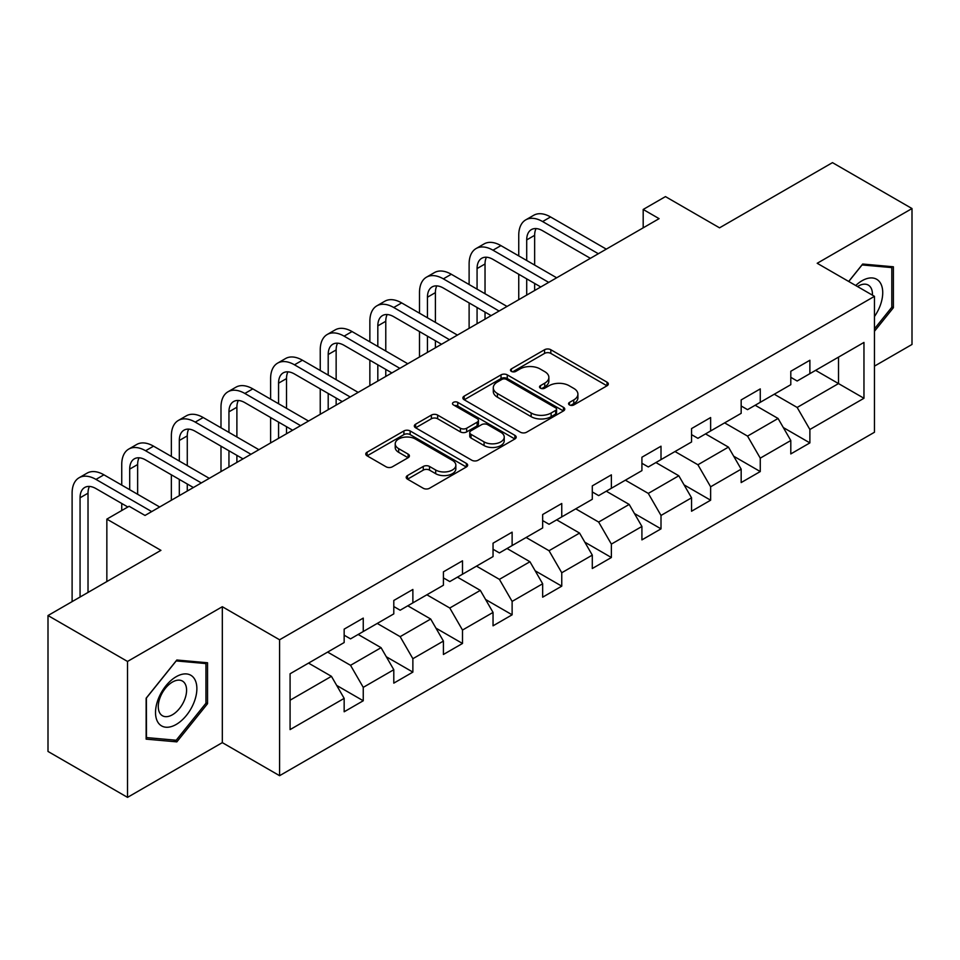 <?xml version="1.0" encoding="UTF-8"?>
<svg xmlns="http://www.w3.org/2000/svg" width="960" height="960" viewBox="0 0 960 960"><rect width="100%" height="100%" fill="white"/><g stroke="black" fill="none" stroke-linecap="round" stroke-linejoin="round"><path stroke-width="1.44" d="M569.484 404.94A3.096 1.788 0 0 0 573.852 404.94L607.032 385.776A4.416 2.544 0 0 0 608.316 383.976A4.416 2.544 0 0 0 607.032 382.176L550.824 349.728A4.416 2.544 0 0 0 544.572 349.728L511.404 368.88A3.096 1.788 0 0 0 510.492 370.14A3.096 1.788 0 0 0 511.404 371.4A3.096 1.788 0 0 0 515.772 371.4L520.068 368.928A14.136 8.16 0 0 1 540.048 368.928L544.728 371.628A14.136 8.16 0 0 1 548.868 377.4A14.136 8.16 0 0 1 544.728 383.172L540.444 385.644A3.096 1.788 0 0 0 539.532 386.904A3.096 1.788 0 0 0 540.444 388.164A3.096 1.788 0 0 0 544.812 388.164L549.108 385.692A14.136 8.16 0 0 1 569.088 385.692L573.768 388.392A14.136 8.16 0 0 1 577.908 394.164A14.136 8.16 0 0 1 573.768 399.936L569.484 402.408A3.096 1.788 0 0 0 568.572 403.668A3.096 1.788 0 0 0 569.484 404.94L569.484 402.408M407.496 475.56A4.416 2.544 0 0 0 406.212 477.36A4.416 2.544 0 0 0 407.496 479.16L423.264 488.268A4.416 2.544 0 0 0 429.516 488.268L466.356 466.992A4.416 2.544 0 0 0 467.652 465.192A4.416 2.544 0 0 0 466.356 463.392L410.148 430.944A4.416 2.544 0 0 0 403.908 430.944L367.068 452.208A4.416 2.544 0 0 0 365.772 454.02A4.416 2.544 0 0 0 367.068 455.82L386.112 466.812A4.416 2.544 0 0 0 392.352 466.812L408.12 457.716A4.416 2.544 0 0 0 409.416 455.904A4.416 2.544 0 0 0 408.12 454.104L398.676 448.656A11.808 6.816 0 0 1 395.22 443.832A11.808 6.816 0 0 1 402.516 437.532A11.808 6.816 0 0 1 415.38 439.008L452.388 460.368A11.808 6.816 0 0 1 455.844 465.192A11.808 6.816 0 0 1 448.548 471.492A11.808 6.816 0 0 1 435.684 470.016L429.516 466.452A4.416 2.544 0 0 0 423.264 466.452L407.496 475.56L407.496 479.16M874.464 366.132L912 344.46L912 208.548L832.476 162.636L719.544 227.832L665.46 196.608L643.188 209.46L659.1 218.652L145.02 515.448L129.12 506.268L106.848 519.12L106.848 581.568M127.524 661.452L127.524 797.364L222.324 742.632L222.324 606.72L127.524 661.452L48 615.54L160.932 550.344L106.848 519.12M222.324 606.72L279.588 639.78L874.464 296.34L874.464 432.252L279.588 775.692L279.588 639.78M912 208.548L817.2 263.28L874.464 296.34M520.38 432.204A4.416 2.544 0 0 0 526.62 432.204L563.472 410.928A4.416 2.544 0 0 0 564.768 409.128A4.416 2.544 0 0 0 563.472 407.328L507.264 374.868A4.416 2.544 0 0 0 501.024 374.868L464.172 396.144A4.416 2.544 0 0 0 462.876 397.944A4.416 2.544 0 0 0 464.172 399.756L520.38 432.204M454.632 405.6A3.096 1.788 0 0 1 457.776 406.044L457.776 402.36L514.908 435.36A4.416 2.544 0 0 1 516.204 437.16A4.416 2.544 0 0 1 514.908 438.96L478.068 460.236A4.416 2.544 0 0 1 471.828 460.236L415.62 427.788L415.62 424.176A4.416 2.544 0 0 0 414.324 425.976A4.416 2.544 0 0 0 415.62 427.788M415.62 424.176L431.388 415.08A4.416 2.544 0 0 1 437.628 415.08L460.428 428.232A4.416 2.544 0 0 0 466.668 428.232L477.132 422.196A4.416 2.544 0 0 0 478.428 420.396A4.416 2.544 0 0 0 477.132 418.596L453.396 404.892A3.096 1.788 0 0 1 452.496 403.632A3.096 1.788 0 0 1 454.404 401.976A3.096 1.788 0 0 1 457.776 402.36M127.524 797.364L48 751.452L48 615.54M336.684 685.428L363.252 700.764L363.252 687.36L393.792 669.72L393.792 683.136L412.872 672.108L412.872 658.704L443.412 641.076L443.412 654.48L462.504 643.464L462.504 630.048L493.044 612.42L493.044 625.824L512.124 614.808L512.124 601.404L542.664 583.764L542.664 597.18L561.756 586.152L561.756 572.748L592.296 555.12L592.296 568.524L611.376 557.508L611.376 544.104L641.916 526.464L641.916 539.88L661.008 528.852L661.008 515.448L691.548 497.82L691.548 511.224L710.628 500.208L710.628 486.792L741.168 469.164L741.168 482.568L760.26 471.552L760.26 458.148L790.8 440.508L790.8 453.924L809.88 442.896L809.88 429.492L863.964 398.268L863.964 342.432L838.512 357.132L838.512 383.58L863.964 398.268M363.252 700.764L344.16 711.78L344.16 698.376L290.088 729.6L290.088 673.764L344.16 642.54L344.16 629.136L363.252 618.108L363.252 631.524L393.792 613.884L393.792 600.48L412.872 589.464L412.872 602.868L443.412 585.24L443.412 571.836L462.504 560.808L462.504 574.224L493.044 556.584L493.044 543.18L512.124 532.164L512.124 545.568L542.664 527.94L542.664 514.524L561.756 503.508L561.756 516.912L592.296 499.284L592.296 485.88L611.376 474.852L611.376 488.268L641.916 470.628L641.916 457.224L661.008 446.208L661.008 459.612L691.548 441.984L691.548 428.58L710.628 417.552L710.628 430.956L741.168 413.328L741.168 399.924L760.26 388.908L760.26 402.312L790.8 384.684L790.8 371.268L809.88 360.252L809.88 373.656L863.964 342.432M358.164 634.464L381.072 647.688L350.532 665.316L327.624 652.092M344.16 635.196L350.532 638.868L363.252 631.524M350.532 665.316L363.252 687.36M381.072 647.688L393.792 669.72M407.784 605.808L430.692 619.032L400.152 636.66L377.244 623.436M393.792 606.54L400.152 610.212L412.872 602.868M400.152 636.66L412.872 658.704M430.692 619.032L443.412 641.076M457.416 577.152L480.324 590.376L449.784 608.016L426.876 594.792M443.412 577.896L449.784 581.568L462.504 574.224M449.784 608.016L462.504 630.048M480.324 590.376L493.044 612.42M507.036 548.508L529.944 561.732L499.404 579.36L476.496 566.136M493.044 549.24L499.404 552.912L512.124 545.568M499.404 579.36L512.124 601.404M529.944 561.732L542.664 583.764M556.668 519.852L579.564 533.076L549.036 550.716L526.128 537.492M542.664 520.584L549.036 524.268L561.756 516.912M549.036 550.716L561.756 572.748M579.564 533.076L592.296 555.12M606.288 491.208L629.196 504.432L598.656 522.06L575.748 508.836M592.296 491.94L598.656 495.612L611.376 488.268M598.656 522.06L611.376 544.104M629.196 504.432L641.916 526.464M655.92 462.552L678.816 475.776L648.288 493.404L625.38 480.18M641.916 463.284L648.288 466.956L661.008 459.612M648.288 493.404L661.008 515.448M678.816 475.776L691.548 497.82M705.54 433.896L728.448 447.12L697.908 464.76L675 451.536M691.548 434.64L697.908 438.312L710.628 430.956M697.908 464.76L710.628 486.792M728.448 447.12L741.168 469.164M755.172 405.252L778.068 418.476L747.54 436.104L724.632 422.88M741.168 405.984L747.54 409.656L760.26 402.312M747.54 436.104L760.26 458.148M778.068 418.476L790.8 440.508M815.616 370.356L838.512 383.58L797.16 407.448L774.252 394.224M790.8 377.328L797.16 381.012L809.88 373.656M797.16 407.448L809.88 429.492M222.324 742.632L279.588 775.692M643.188 209.46L643.188 227.832M290.088 700.212L331.44 676.332L308.532 663.108M331.44 676.332L344.16 698.376M783.324 427.56L809.88 442.896M733.692 456.216L760.26 471.552M684.072 484.872L710.628 500.208M634.44 513.516L661.008 528.852M584.82 542.172L611.376 557.508M535.188 570.816L561.756 586.152M485.568 599.472L512.124 614.808M435.936 628.128L462.504 643.464M386.316 656.772L412.872 672.108M874.464 331.26L893.388 307.716L893.388 266.784L862.692 264.036L848.688 281.46M146.136 739.14L176.832 741.876L207.54 703.692L207.54 662.76L176.832 660.012L146.136 698.208L146.136 739.14M891.804 306.792L893.388 307.716M205.944 702.768L207.54 703.692M173.592 740.004L176.832 741.876M570.72 405.372L573.768 403.608A14.136 8.16 0 0 0 577.908 397.836L577.908 394.164M548.868 377.4L548.868 381.072A14.136 8.16 0 0 1 544.728 386.844L541.68 388.608M606.972 385.812L550.824 353.4A4.416 2.544 0 0 0 544.572 353.4L512.64 371.844M563.412 410.964L507.264 378.552A4.416 2.544 0 0 0 501.024 378.552L464.232 399.78M555.66 410.388A3.096 1.788 0 0 0 556.572 409.128A3.096 1.788 0 0 0 555.66 407.868L506.328 379.38A3.096 1.788 0 0 0 501.96 379.38L497.424 381.996A14.136 8.16 0 0 0 493.284 387.768A14.136 8.16 0 0 0 497.424 393.528L531.156 413.004A14.136 8.16 0 0 0 551.136 413.004L555.66 410.388L555.66 414.06A3.096 1.788 0 0 0 556.572 412.8L556.572 409.128M493.284 387.768L493.284 391.44A14.136 8.16 0 0 0 497.424 397.2L497.424 393.528M555.66 414.06L551.136 416.676A14.136 8.16 0 0 1 531.156 416.676L497.424 397.2M415.68 427.824L431.388 418.752L431.388 415.08M478.428 420.396L478.428 424.068A4.416 2.544 0 0 1 477.132 425.868L466.668 431.904A4.416 2.544 0 0 1 460.428 431.904L437.628 418.752A4.416 2.544 0 0 0 431.388 418.752M457.776 406.044L514.86 438.996M484.08 441.888A11.808 6.816 0 0 0 496.956 443.364A11.808 6.816 0 0 0 504.24 437.064A11.808 6.816 0 0 0 500.784 432.252L487.752 424.716A4.416 2.544 0 0 0 481.5 424.716L471.048 430.764A4.416 2.544 0 0 0 469.752 432.564A4.416 2.544 0 0 0 471.048 434.364L484.08 441.888L484.08 445.56A11.808 6.816 0 0 0 496.956 447.048A11.808 6.816 0 0 0 504.24 440.748L504.24 437.064M469.752 432.564L469.752 436.236A4.416 2.544 0 0 0 471.048 438.036L471.048 434.364M484.08 445.56L471.048 438.036M455.844 465.192L455.844 468.864A11.808 6.816 0 0 1 448.548 475.164A11.808 6.816 0 0 1 435.684 473.688L429.516 470.124A4.416 2.544 0 0 0 423.264 470.124L407.556 479.196M395.22 443.832L395.22 447.504A11.808 6.816 0 0 0 398.676 452.328L398.676 448.656M408.06 457.74L398.676 452.328M466.296 467.028L410.148 434.616A4.416 2.544 0 0 0 403.908 434.616L367.116 455.856M518.748 255.9L518.748 235.32A33.744 19.476 60 0 1 525.732 219.876L533.688 215.292A33.744 19.476 60 0 1 550.56 216.96L606.288 249.132M525.732 219.876A33.744 19.476 60 0 1 542.604 221.556L598.344 253.728M590.388 258.324L542.604 230.736A22.5 12.984 -120 0 0 531.36 229.62A22.5 12.984 -120 0 0 526.704 239.916L526.704 260.484M536.064 228.576A22.5 12.984 -120 0 0 534.648 235.32L534.648 265.08M526.704 278.856L526.704 295.092M534.648 283.44L534.648 290.496M518.748 299.676L518.748 274.26M874.464 316.536A29.244 16.884 120 0 0 879.96 306.204A29.244 16.884 120 0 0 878.148 280.32A29.244 16.884 120 0 0 855.732 285.528M848.748 281.496L862.056 264.948L891.804 267.6L891.804 307.26L874.464 328.824M889.824 266.46L891.804 267.6M872.424 295.164A20.016 11.556 120 0 0 868.296 285.096A20.016 11.556 120 0 0 857.52 286.548M176.196 724.452A29.244 16.884 120 0 0 196.872 688.644A29.244 16.884 120 0 0 176.196 676.704A29.244 16.884 120 0 0 155.52 712.512A29.244 16.884 120 0 0 176.196 724.452M172.44 714.756A20.016 11.556 120 0 0 185.508 697.104A20.016 11.556 120 0 0 182.448 681.072A20.016 11.556 120 0 0 172.44 682.056A20.016 11.556 120 0 0 159.36 699.696A20.016 11.556 120 0 0 162.42 715.74A20.016 11.556 120 0 0 172.44 714.756M146.46 697.92L176.196 660.924L205.944 663.576L205.944 703.236L176.196 740.232L146.46 737.58L146.4 697.884M203.976 662.436L205.944 663.576M469.116 284.544L469.116 263.976A33.744 19.476 60 0 1 476.112 248.532L484.056 243.936A33.744 19.476 60 0 1 500.928 245.616L556.668 277.788M476.112 248.532A33.744 19.476 60 0 1 492.984 250.2L548.712 282.384M540.756 286.968L492.984 259.38A22.5 12.984 -120 0 0 481.728 258.276A22.5 12.984 -120 0 0 477.072 268.572L477.072 289.14M486.432 257.232A22.5 12.984 -120 0 0 485.028 263.976L485.028 293.724M477.072 307.5L477.072 323.736M485.028 312.096L485.028 319.152M469.116 328.332L469.116 302.916M419.496 313.2L419.496 292.632A33.744 19.476 60 0 1 426.48 277.176L434.436 272.592A33.744 19.476 60 0 1 451.308 274.26L507.036 306.444M426.48 277.176A33.744 19.476 60 0 1 443.352 278.856L499.092 311.028M491.136 315.624L443.352 288.036A22.5 12.984 -120 0 0 432.108 286.92A22.5 12.984 -120 0 0 427.452 297.216L427.452 317.784M436.812 285.888A22.5 12.984 -120 0 0 435.396 292.632L435.396 322.38M427.452 336.156L427.452 352.392M435.396 340.752L435.396 347.796M419.496 356.988L419.496 331.56M369.864 341.844L369.864 321.276A33.744 19.476 60 0 1 376.86 305.832L384.804 301.236A33.744 19.476 60 0 1 401.676 302.916L457.416 335.088M376.86 305.832A33.744 19.476 60 0 1 393.732 307.5L449.46 339.684M441.504 344.268L393.732 316.692A22.5 12.984 -120 0 0 382.476 315.576A22.5 12.984 -120 0 0 377.82 325.872L377.82 346.44M387.18 314.532A22.5 12.984 -120 0 0 385.776 321.276L385.776 351.036M377.82 364.812L377.82 381.036M385.776 369.396L385.776 376.452M369.864 385.632L369.864 360.216M320.244 370.5L320.244 349.932A33.744 19.476 60 0 1 327.228 334.488L335.184 329.892A33.744 19.476 60 0 1 352.056 331.56L407.784 363.744M327.228 334.488A33.744 19.476 60 0 1 344.1 336.156L399.84 368.328M391.884 372.924L344.1 345.336A22.5 12.984 -120 0 0 332.856 344.22A22.5 12.984 -120 0 0 328.2 354.516L328.2 375.096M337.56 343.188A22.5 12.984 -120 0 0 336.144 349.932L336.144 379.68M328.2 393.456L328.2 409.692M336.144 398.052L336.144 405.096M320.244 414.288L320.244 388.872M270.612 399.156L270.612 378.576A33.744 19.476 60 0 1 277.608 363.132L285.552 358.548A33.744 19.476 60 0 1 302.424 360.216L358.164 392.388M277.608 363.132A33.744 19.476 60 0 1 294.48 364.812L350.208 396.984M342.252 401.58L294.48 373.992A22.5 12.984 -120 0 0 283.224 372.876A22.5 12.984 -120 0 0 278.568 383.172L278.568 403.74M287.928 371.844A22.5 12.984 -120 0 0 286.524 378.576L286.524 408.336M278.568 422.112L278.568 438.348M286.524 426.696L286.524 433.752M270.612 442.932L270.612 417.516M220.992 427.8L220.992 407.232A33.744 19.476 60 0 1 227.976 391.788L235.932 387.192A33.744 19.476 60 0 1 252.804 388.872L308.532 421.044M227.976 391.788A33.744 19.476 60 0 1 244.848 393.456L300.588 425.64M292.632 430.224L244.848 402.636A22.5 12.984 -120 0 0 233.604 401.532A22.5 12.984 -120 0 0 228.948 411.828L228.948 432.396M238.308 400.488A22.5 12.984 -120 0 0 236.892 407.232L236.892 436.98M228.948 450.756L228.948 466.992M236.892 455.352L236.892 462.408M220.992 471.588L220.992 446.172M171.36 456.456L171.36 435.888A33.744 19.476 60 0 1 178.356 420.444L186.3 415.848A33.744 19.476 60 0 1 203.172 417.516L258.912 449.7M178.356 420.444A33.744 19.476 60 0 1 195.228 422.112L250.956 454.284M243 458.88L195.228 431.292A22.5 12.984 -120 0 0 183.972 430.176A22.5 12.984 -120 0 0 179.316 440.472L179.316 461.04M188.676 429.144A22.5 12.984 -120 0 0 187.272 435.888L187.272 465.636M179.316 479.412L179.316 495.648M187.272 484.008L187.272 491.052M171.36 500.244L171.36 474.816M121.74 485.1L121.74 464.532A33.744 19.476 60 0 1 128.724 449.088L136.68 444.492A33.744 19.476 60 0 1 153.552 446.172L209.28 478.344M128.724 449.088A33.744 19.476 60 0 1 145.596 450.756L201.336 482.94M193.38 487.524L145.596 459.948A22.5 12.984 -120 0 0 134.352 458.832A22.5 12.984 -120 0 0 129.696 469.128L129.696 489.696M139.056 457.788A22.5 12.984 -120 0 0 137.64 464.532L137.64 494.292M121.74 510.528L121.74 503.472M72.108 601.62L72.108 493.188A33.744 19.476 60 0 1 79.104 477.744L87.06 473.148A33.744 19.476 60 0 1 103.92 474.816L159.66 507M79.104 477.744A33.744 19.476 60 0 1 95.976 479.412L151.704 511.584M127.848 507L95.976 488.592A22.5 12.984 -120 0 0 84.72 487.476A22.5 12.984 -120 0 0 80.064 497.784L80.064 597.024M89.424 486.444A22.5 12.984 -120 0 0 88.02 493.188L88.02 592.44M573.768 403.608L573.768 399.936M540.444 388.164L540.444 385.644M544.728 386.844L544.728 383.172M511.404 371.4L511.404 368.88M544.572 353.4L544.572 349.728M550.824 353.4L550.824 349.728M607.032 385.776L607.032 382.176M464.172 399.756L464.172 396.144M501.024 378.552L501.024 374.868M507.264 378.552L507.264 374.868M563.472 410.928L563.472 407.328M531.156 416.676L531.156 413.004M551.136 416.676L551.136 413.004M437.628 418.752L437.628 415.08M460.428 431.904L460.428 428.232M466.668 431.904L466.668 428.232M477.132 425.868L477.132 422.196M514.908 438.96L514.908 435.36M423.264 470.124L423.264 466.452M429.516 470.124L429.516 466.452M435.684 473.688L435.684 470.016M408.12 457.716L408.12 454.104M367.068 455.82L367.068 452.208M403.908 434.616L403.908 430.944M410.148 434.616L410.148 430.944M466.356 466.992L466.356 463.392M550.56 216.96L542.604 221.556M534.648 235.32L526.704 239.916M500.928 245.616L492.984 250.2M485.028 263.976L477.072 268.572M451.308 274.26L443.352 278.856M435.396 292.632L427.452 297.216M401.676 302.916L393.732 307.5M385.776 321.276L377.82 325.872M352.056 331.56L344.1 336.156M336.144 349.932L328.2 354.516M302.424 360.216L294.48 364.812M286.524 378.576L278.568 383.172M252.804 388.872L244.848 393.456M236.892 407.232L228.948 411.828M203.172 417.516L195.228 422.112M187.272 435.888L179.316 440.472M153.552 446.172L145.596 450.756M137.64 464.532L129.696 469.128M103.92 474.816L95.976 479.412M88.02 493.188L80.064 497.784"/></g></svg>
